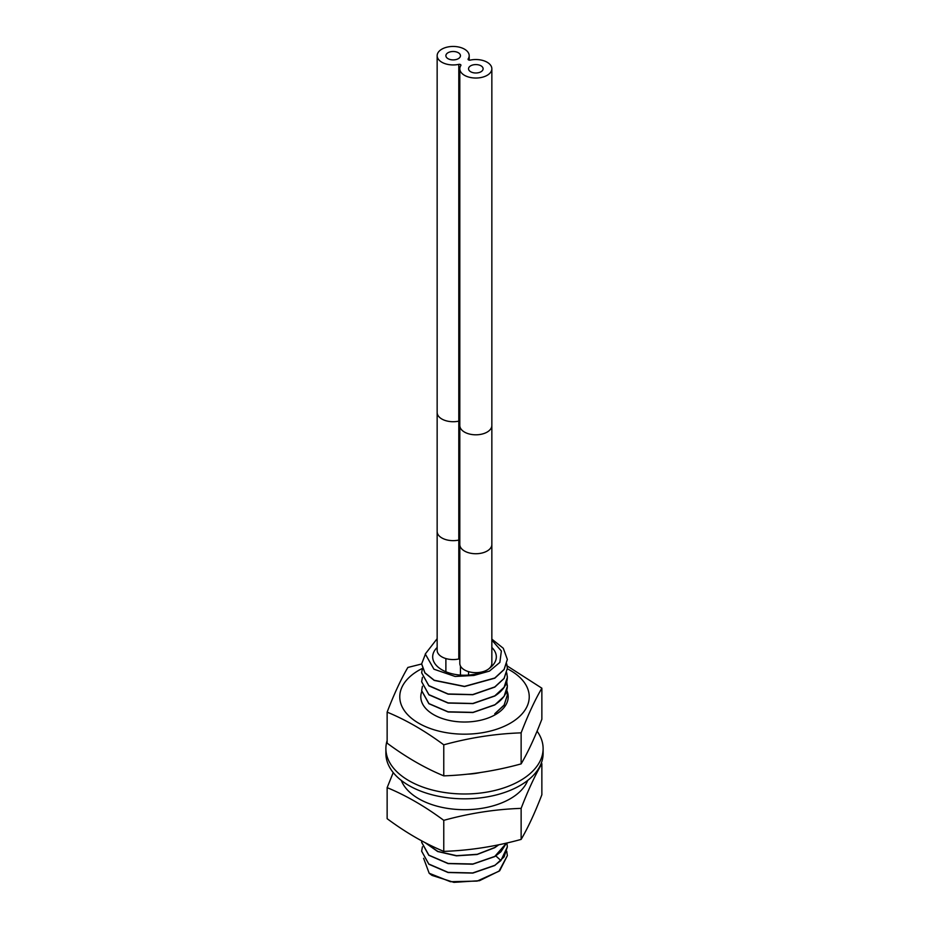 <?xml version="1.0" encoding="UTF-8"?>
<svg xmlns="http://www.w3.org/2000/svg" width="929" height="929" viewBox="0 0 929 929"><rect width="100%" height="100%" fill="white"/><g stroke="black" fill="none" stroke-linecap="round" stroke-linejoin="round"><path stroke-width="1.39" d="M437.153 638.676L425.285 653.993L433.948 669.217L455.117 676.463L473.918 675.453L489.455 671.098L499.848 662.423L501.37 650.997L491.847 640.104M484.16 671.307A31.818 18.371 180 0 1 450.6 673.386A31.818 18.371 180 0 1 432.682 656.861A31.818 18.371 180 0 1 437.153 647.478M489.513 668.218A31.818 18.371 0 0 0 496.318 656.861A31.818 18.371 0 0 0 491.847 647.478M429.163 873.237L450.426 881.714L477.181 881.075L498.989 871.216L507.35 855.644L499.686 870.775L479.457 880.704L453.875 882.353L432.101 875.432A42.85 24.735 180 0 1 429.163 873.237L423.612 858.303M421.65 851.243L428.873 864.249L448.103 872.528L472.826 873.097L494.797 865.491L504.11 856.875L507.35 846.876L500.917 860.556L494.797 865.329L472.698 872.958L448.092 872.366L428.792 864.016L421.65 851.185L422.416 846.795M421.65 842.394L428.792 855.261L448.092 863.598L472.698 864.202L494.797 856.573L500.917 851.788L506.526 843.067M506.746 663.956L507.35 668.334L504.075 678.379L494.797 686.937L472.698 694.578L448.092 693.975L428.792 685.637L421.65 672.793L422.416 668.415A64.74 37.381 180 0 0 418.724 670.366A64.74 37.381 180 0 0 418.724 723.226A64.74 37.381 180 0 0 510.276 723.226A64.74 37.381 180 0 0 507.35 668.775M421.65 672.851L428.884 685.869L448.138 694.149L472.826 694.718L494.797 687.1L504.11 678.484L507.35 668.439M506.746 672.875L507.35 677.253L504.11 687.251L494.797 695.867L472.826 703.474L448.138 702.905L428.884 694.625L421.65 681.712L422.416 677.334M421.65 681.781L428.943 694.834L448.08 703.056L473.012 703.601L494.797 696.018C503.448 690.421 507.617 683.883 507.315 676.405M506.746 681.793L507.35 686.241M505.759 684.476L507.315 685.172C507.617 692.651 503.448 699.189 494.797 704.786L473.012 712.369L448.08 711.811L428.943 703.601L421.65 690.63L422.416 686.252M421.65 690.688L428.861 703.694L448.115 711.974L472.942 712.531L494.797 704.937L504.11 696.32L507.35 686.334M506.746 690.711L507.35 695.089L504.11 705.076L494.797 713.704M494.797 713.855L504.075 705.297L507.35 695.171M506.468 843.079L494.797 856.41L472.942 864.005L448.115 863.447L428.873 855.168L421.65 842.266L421.72 840.873M498.559 844.821L494.797 847.492L477.251 854.297L456.627 855.69L437.861 851.44L425.319 842.777M425.099 842.661L437.64 851.51L456.406 855.841L477.1 854.494L494.797 847.654L498.827 844.763M506.909 842.975L507.35 846.876M507.35 855.644L506.746 851.266M425.25 654.527L421.65 663.875L424.913 672.782L434.203 680.249L464.5 686.38L494.797 678.019L504.087 669.437L507.35 659.416L504.087 669.6L494.809 678.182L464.5 686.543L434.203 680.411L424.913 672.944L421.65 664.038M507.35 659.416L503.286 648.268L491.847 639.129M507.164 665.93L541.862 688.192C534.953 699.967 528.044 714.865 521.134 732.853C495.343 733.736 469.551 737.731 443.772 744.826C424.89 730.821 406.008 719.917 387.138 712.125C394.047 694.126 400.956 679.238 407.866 667.452L421.65 663.991M541.862 688.192L541.862 719.22C534.953 737.22 528.044 752.107 521.134 763.893C495.343 770.989 469.551 774.983 443.772 775.866C424.89 768.062 406.008 757.17 387.138 743.165L387.138 712.125M443.772 775.866L443.772 744.826M521.134 763.893L521.134 732.853M506.804 690.491A43.698 25.222 180 0 1 508.198 696.796A43.698 25.222 180 0 1 481.222 720.103A43.698 25.222 180 0 1 433.599 714.633A43.698 25.222 180 0 1 420.802 696.796A43.698 25.222 180 0 1 421.685 691.757M527.695 780.43A64.74 37.381 180 0 1 510.276 798.743A64.74 37.381 180 0 1 446.408 808.207A64.74 37.381 180 0 1 401.305 780.43M541.259 763.255L541.862 763.708C534.953 775.494 528.044 790.382 521.134 808.369C495.343 809.252 469.551 813.247 443.772 820.342C424.89 806.337 406.008 795.433 387.138 787.641L393.222 772.58M541.862 763.708L541.862 794.748C534.953 812.736 528.044 827.634 521.134 839.41C495.343 846.505 469.551 850.499 443.772 851.382C424.89 843.578 406.008 832.686 387.138 818.681L387.138 787.641M443.772 851.382L443.772 820.342M521.134 839.41L521.134 808.369M387.138 740.552A78.617 45.393 0 0 0 385.883 748.6L385.883 753.431A78.617 45.393 0 0 0 408.911 785.528A78.617 45.393 0 0 0 494.588 795.363A78.617 45.393 0 0 0 543.117 753.431L543.117 748.6A78.617 45.393 0 0 0 537.078 731.169M385.883 748.6A78.617 45.393 0 0 0 408.911 780.697A78.617 45.393 0 0 0 494.588 790.533A78.617 45.393 0 0 0 543.117 748.6M480.328 772.545A44.395 25.629 180 0 1 467.403 774.171M458.798 658.986L458.798 421.139A16.025 9.255 0 0 1 437.153 412.476L437.153 650.323A16.025 9.255 0 0 0 458.798 658.986A1.579 0.906 180 0 1 459.809 658.963M459.809 663.399A16.025 9.255 0 0 0 475.834 672.654A16.025 9.255 0 0 0 491.847 663.399L491.847 544.475A16.025 9.255 0 0 1 475.834 553.73A16.025 9.255 0 0 1 459.809 544.475L459.809 663.399M460.83 65.529A16.025 9.255 0 0 0 459.809 68.781A16.025 9.255 0 0 0 475.834 78.036A16.025 9.255 0 0 0 491.847 68.781A16.025 9.255 0 0 0 470.202 60.118A1.579 0.906 180 0 1 468.077 59.27A1.579 0.906 180 0 1 468.17 58.945A16.025 9.255 0 0 0 469.191 55.705A16.025 9.255 0 0 0 453.166 46.45A16.025 9.255 0 0 0 437.153 55.705A16.025 9.255 0 0 0 458.798 64.356A1.579 0.906 180 0 1 460.923 65.216A1.579 0.906 180 0 1 460.83 65.529M480.978 65.808A7.281 4.204 180 0 1 483.115 68.781A7.281 4.204 180 0 1 478.621 72.671A7.281 4.204 180 0 1 470.678 71.754A7.281 4.204 180 0 1 468.541 68.781A7.281 4.204 180 0 1 473.047 64.902A7.281 4.204 180 0 1 480.978 65.808A7.281 4.204 180 0 1 483.115 68.781A7.281 4.204 180 0 1 478.621 72.671A7.281 4.204 180 0 1 470.678 71.754A7.281 4.204 180 0 1 468.541 68.781A7.281 4.204 180 0 1 473.047 64.902A7.281 4.204 180 0 1 480.978 65.808M458.322 52.732A7.281 4.204 180 0 1 460.459 55.705A7.281 4.204 180 0 1 455.953 59.584A7.281 4.204 180 0 1 448.022 58.678A7.281 4.204 180 0 1 445.885 55.705A7.281 4.204 180 0 1 450.379 51.815A7.281 4.204 180 0 1 458.322 52.732A7.281 4.204 180 0 1 460.459 55.705A7.281 4.204 180 0 1 455.953 59.584A7.281 4.204 180 0 1 448.022 58.678A7.281 4.204 180 0 1 445.885 55.705A7.281 4.204 180 0 1 450.379 51.815A7.281 4.204 180 0 1 458.322 52.732M495.831 855.911L500.917 860.556M437.153 531.4A16.025 9.255 0 0 0 458.798 540.063A1.579 0.906 180 0 1 459.809 540.039M458.798 64.356L458.798 421.139A1.579 0.906 180 0 1 459.809 421.116M459.809 544.475L459.809 425.552A16.025 9.255 0 0 0 475.822 434.807A16.025 9.255 0 0 0 491.847 425.552L491.847 544.475M468.17 59.584L468.17 58.945M491.847 425.552L491.847 68.781M459.809 425.552L459.809 68.781M469.191 60.141L469.191 55.705M437.153 412.476L437.153 55.705M460.459 666L460.459 675.081M445.885 658.556L445.885 671.76M468.541 671.644L468.541 675.081"/></g></svg>
